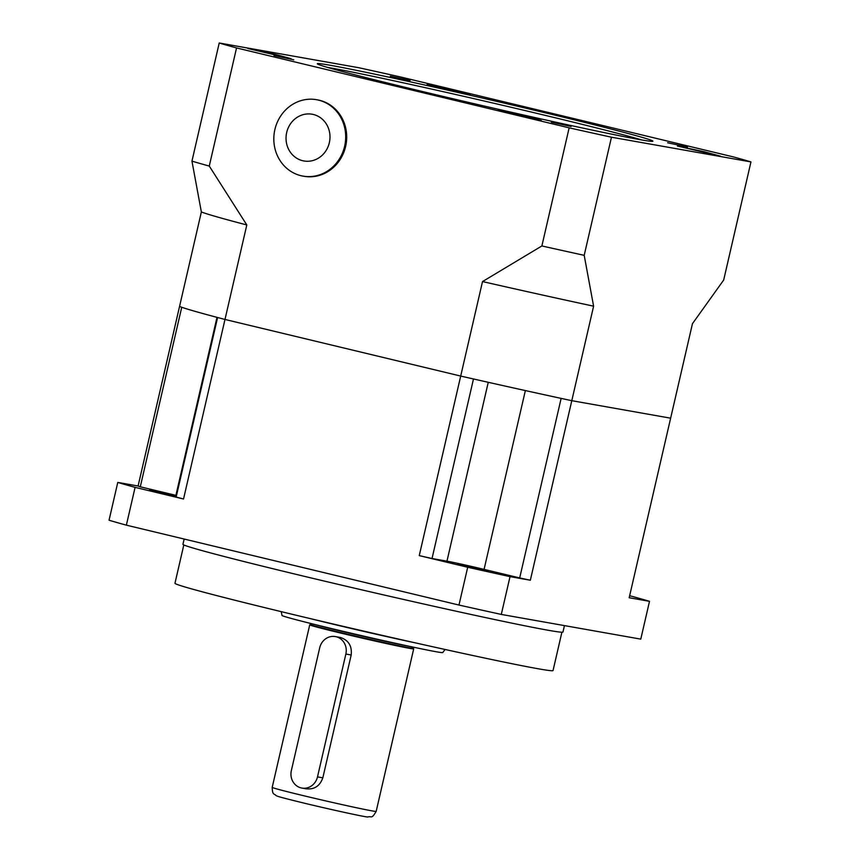 <?xml version="1.0" encoding="UTF-8"?>
<svg xmlns="http://www.w3.org/2000/svg" width="860" height="860" viewBox="0 0 860 860"><rect width="100%" height="100%" fill="white"/><g stroke="black" fill="none" stroke-linecap="round" stroke-linejoin="round"><path stroke-width="1.29" d="M176.332 496.274L149.575 489.867L176.429 495.844M467.173 566.385L457.756 563.891L464.637 565.192L488.469 570.986L467.173 566.385M183.814 544.939L174.967 583.274A194.016 4.149 13 0 0 290.895 613.976A194.016 4.149 13 0 0 553.044 670.563L561.892 632.229M184.158 539.037L182.944 544.305A195.005 4.171 13 0 0 299.463 575.157A195.005 4.171 13 0 0 562.956 632.046L564.45 625.607M183.535 498.993L224.987 319.458A254.635 5.439 -167 0 1 179.547 306.472L138.095 486.007L117.777 482.417L109.048 520.214A286.165 6.117 13 0 0 126.366 525.159L135.095 487.362L183.535 498.993A254.635 5.439 13 0 1 176.15 497.058L217.601 317.512A254.635 5.439 13 0 0 224.987 319.458L460.702 376.067A254.635 5.439 13 0 0 473.484 378.97L432.032 558.516L446.963 561.161A29.1 0.623 -167 0 1 484.072 569.384L525.363 390.569M126.366 525.159L458.971 605.053A286.165 6.117 13 0 0 501.294 614.427L510.023 576.63L530.34 580.231A254.635 5.439 13 0 1 519.687 577.931L561.139 398.395A254.635 5.439 13 0 0 571.792 400.685L670.639 418.186L629.187 597.732L649.504 601.333A286.165 6.117 13 0 0 632.186 596.388L629.638 595.776M201.358 211.969L191.952 161.121A286.165 6.117 -167 0 0 209.27 166.066L246.809 224.954A254.635 5.439 -167 0 1 201.358 211.969L179.547 306.472A254.635 5.439 13 0 0 181.739 307.256L140.287 486.803L175.902 495.36A29.1 0.623 -167 0 1 176.504 495.51M530.34 580.231L571.792 400.685A254.635 5.439 -167 0 1 460.702 376.067L419.25 555.614A254.635 5.439 13 0 0 432.032 558.516M501.294 614.427L640.775 639.13L649.504 601.333M419.25 555.614L467.7 567.256A286.165 6.117 13 0 0 510.023 576.63M467.7 567.256L458.971 605.053M117.777 482.417A286.165 6.117 13 0 0 135.095 487.362M519.687 577.931L484.072 569.384M138.095 486.007A254.635 5.439 13 0 0 140.287 486.803M339.894 637.378L340.625 637.539C348.633 640.313 352.148 646.139 351.192 654.987L322.833 777.827C319.812 786.212 314.104 789.846 305.719 788.727M281.209 611.643L282.026 615.48A82.453 1.763 13 0 0 331.293 628.499A82.453 1.763 13 0 0 442.706 652.568L445.114 649.483M310.202 618.587A84.635 1.806 13 0 0 331.53 623.801A84.635 1.806 13 0 0 416.025 643.011M272.201 787.373A53.352 1.139 13 0 0 304.085 795.822A53.352 1.139 13 0 0 376.175 811.378C371.327 819.537 372.047 815.807 367.693 817C365.156 817.043 331.906 809.83 305.128 803.38C276.64 796.424 277.866 796.371 275.985 795.543C273.867 793.135 272.534 795.554 272.201 787.373L309.729 624.844A53.352 1.139 13 0 1 309.75 624.822L310.31 624.467A52.868 1.129 13 0 0 341.904 632.842A52.868 1.129 13 0 0 413.337 648.257L413.574 647.214M309.729 624.844A53.352 1.139 13 0 0 341.613 633.283A53.352 1.139 13 0 0 413.703 648.838A53.352 1.139 13 0 0 413.692 648.816L413.337 648.246M336.056 636.722A14.555 13.448 -80 0 0 335.325 636.572A14.555 13.448 -80 0 0 319.716 647.763L291.346 770.603A14.555 13.448 -80 0 0 301.892 788.072A14.555 13.448 -80 0 0 317.501 776.892L345.86 654.041A14.555 13.448 -80 0 0 336.056 636.722M470.291 94.406L454.069 89.978L427.14 84.248L470.291 94.406M291.035 58.673L274.813 54.245L247.884 48.515L291.035 58.673M541.284 120.454L525.073 116.025L498.133 110.295L541.284 120.454M720.54 156.187L704.318 151.758L677.39 146.028L720.54 156.187M687.452 147.049L667.629 142.771L687.452 147.049M571.137 126.452L551.314 122.174L571.137 126.452M293.776 59.824L273.953 55.556L293.776 59.824M410.091 80.431L390.268 76.153L410.091 80.431M327.681 67.445A169.764 3.623 -167 0 1 332.003 68.187A169.764 3.623 -167 0 1 491.479 102.706A169.764 3.623 -167 0 1 641.904 139.987M330.369 65.296A172.183 3.676 -167 0 1 520.343 106.898A172.183 3.676 -167 0 1 652.804 141.255A172.183 3.676 -167 0 1 639.808 139.621A172.183 3.676 -167 0 1 453.349 98.846A172.183 3.676 -167 0 1 317.34 63.812A172.183 3.676 -167 0 1 330.369 65.296M209.27 166.066L236.543 47.945A286.165 6.117 -167 0 1 219.225 43L358.706 67.703A286.165 6.117 -167 0 1 401.029 77.078L733.634 156.971A286.165 6.117 -167 0 1 750.952 161.916L723.679 280.037L692.45 323.693L670.639 418.186L571.792 400.685L593.604 306.181A254.635 5.439 -167 0 1 482.514 281.575L541.875 245.96A286.165 6.117 -167 0 0 584.198 255.334L593.604 306.181M482.514 281.575L460.702 376.067L224.987 319.458L246.809 224.954M584.198 255.334L611.471 137.213A286.165 6.117 -167 0 1 569.148 127.839L541.875 245.96M191.952 161.121L219.225 43M611.471 137.213L750.952 161.916M236.543 47.945L569.148 127.839M313.352 114.477A23.725 21.919 100 0 1 329.337 142.717A23.725 21.919 100 0 1 302.677 160.713A23.725 21.919 100 0 1 286.692 132.472A23.725 21.919 100 0 1 313.352 114.477M344.623 146.286A38.807 35.851 100 0 1 302.989 176.117A38.807 35.851 100 0 1 301.032 175.709A38.807 35.851 100 0 1 274.888 129.537A38.807 35.851 100 0 1 316.523 99.695A38.807 35.851 100 0 1 318.479 100.104A38.807 35.851 100 0 1 344.623 146.286M316.523 99.695L317.523 99.878A38.807 35.851 100 0 1 345.623 146.458A38.807 35.851 100 0 1 303.988 176.289L302.989 176.117M446.963 561.161L488.254 382.302M175.902 495.36L217 317.351M314.943 624.521A52.868 1.129 13 0 0 342.226 631.423A52.868 1.129 13 0 0 409.156 646.268M345.86 654.041L351.192 654.987M317.501 776.892L322.833 777.827M376.175 811.378L413.703 648.838M310.31 624.478L310.557 623.436M335.325 636.572L339.947 637.389M301.892 788.072L306.515 788.899"/></g></svg>
